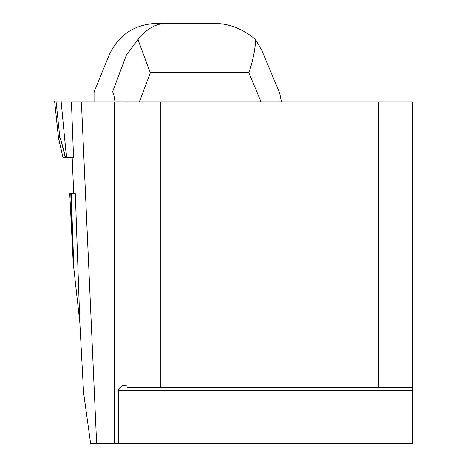 <?xml version="1.0" encoding="UTF-8"?>
<svg xmlns="http://www.w3.org/2000/svg" width="467" height="467" viewBox="0 0 467 467"><rect width="100%" height="100%" fill="white"/><g stroke="black" fill="none" stroke-linecap="round" stroke-linejoin="round"><path stroke-width="0.7" d="M127.018 101.946L160.823 101.946L160.823 387.312L127.018 387.312L127.018 101.946L71.433 101.946L73.558 157.443L62.969 157.443L58.568 138.179M160.823 101.946L412.379 101.946L412.379 443.65L118.279 443.65L118.279 390.692L119.015 388.526L122.623 385.503L127.018 385.053M73.739 193.642L72.181 157.443M81.41 101.946L96.64 443.65L90.645 443.65L83.558 392.438L79.845 322.668L73.231 262.968L69.834 195.27L69.793 193.642L75.339 193.642L79.845 322.668M114.491 101.946L114.491 443.65L96.64 443.65M114.491 443.65L118.279 443.65M160.823 387.312L378.579 387.312L378.579 101.946M378.579 387.312L412.379 387.312M281.309 101.946L281.309 101.1L260.744 101.1L248.893 72.823C253.096 60.161 255.321 49.07 255.554 39.561C242.531 28.458 228.042 23.052 212.082 23.35L167.694 23.35C156.714 23.052 146.801 28.458 137.958 39.561L150.304 72.823L139.656 101.1L260.744 101.1L260.744 101.946M261.584 49.876L279.657 92.991L281.309 101.1M114.859 101.946L114.859 101.1C114.053 95.157 113.253 92.151 112.454 92.087L94.048 92.087L94.048 101.946M200.985 23.35L160.047 23.35M94.048 92.087L109.144 55.059C118.495 34.99 134.309 24.418 156.591 23.35L167.694 23.35M261.742 50.255L255.554 39.561M137.958 39.561L126.399 55.059L109.144 55.059M139.656 101.1L114.859 101.1L139.656 101.1L139.656 101.946M58.538 138.15L54.621 101.1L94.048 101.1L54.621 101.1L58.468 137.736A3.38 3.316 174 0 0 58.527 138.08M56.034 101.1L59.823 137.28C61.387 141.308 63.267 148.027 65.462 157.443M65.199 157.443C62.105 144.367 60.331 137.759 59.875 137.619L58.544 137.619L58.533 138.039A3.38 2.738 175 0 1 58.468 137.701M71.253 193.642L73.85 268.035M118.279 390.692L412.379 390.692M73.191 262.209L70.791 193.642M248.893 72.823L150.304 72.823M112.454 92.087L126.399 55.059M58.544 137.619A3.38 3.368 -90 0 1 58.492 137.28L59.823 137.28A3.38 3.368 -90 0 0 59.875 137.619M61.107 101.1L66.472 157.443M62.969 157.443L58.533 138.133"/></g></svg>
